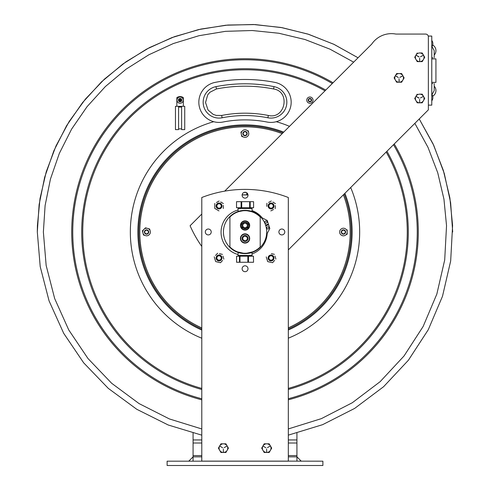 <?xml version="1.0" encoding="UTF-8"?>
<svg xmlns="http://www.w3.org/2000/svg" width="490" height="490" viewBox="0 0 490 490"><rect width="100%" height="100%" fill="white"/><g stroke="black" fill="none" stroke-linecap="round" stroke-linejoin="round"><path stroke-width="0.73" d="M201.733 456.845L193.078 456.845L193.078 433.117M288.322 455.577L296.928 455.577L296.928 456.845L296.928 455.577L296.928 456.845L288.322 456.845M193.078 455.577L201.733 455.577M296.928 433.117L296.928 455.577M241.472 227.752A5.537 5.537 0 0 1 243.267 226.76M246.825 226.79A5.537 5.537 0 0 1 248.602 227.807M247.591 236.915A5.537 5.537 0 0 1 246.917 237.215M243.212 237.258A5.537 5.537 0 0 1 242.495 236.958M193.078 461.176L193.078 456.845L188.754 461.176M296.928 461.176L296.928 456.845L301.252 461.176M288.273 461.176L167.121 461.176L167.121 465.5L322.885 465.5L322.885 461.176L288.273 461.127M249.165 224.432A8.655 8.655 0 0 0 246.433 223.483M243.689 223.464A8.655 8.655 0 0 0 240.964 224.365A8.642 8.642 0 0 1 243.708 223.434M242.795 240.388A8.655 8.655 0 0 0 245.037 240.67M246.158 240.596A8.655 8.655 0 0 0 247.346 240.351M201.788 456.515L201.733 461.176M242.942 236.382A4.888 4.888 0 0 0 243.689 236.664M246.672 236.584A4.888 4.888 0 0 0 247.168 236.382M248.252 228.267A4.888 4.888 0 0 0 246.531 227.311M243.585 227.311A4.888 4.888 0 0 0 241.864 228.267M247.395 240.29A8.642 8.642 0 0 1 246.201 240.535A8.642 8.642 0 0 0 247.395 240.29M244.522 240.596A8.642 8.642 0 0 1 242.715 240.29A8.642 8.642 0 0 0 244.522 240.596M246.403 223.434A8.642 8.642 0 0 1 249.147 224.359M399.209 80.078A2.187 2.187 0 0 1 399.032 80.078A2.187 2.187 0 0 0 399.209 80.091L399.191 80.85A2.94 2.94 0 0 1 399.032 80.85M201.788 330.052A107.138 107.138 0 0 1 137.868 232.021A107.138 107.138 0 0 1 283.71 132.116M344.905 193.311A107.138 107.138 0 0 1 288.322 330.009M342.412 230.251A2.04 2.04 0 0 1 345.481 232.015A2.04 2.04 0 0 1 342.424 233.791A2.04 2.04 0 0 1 342.412 230.251M147.325 233.914A2.04 2.04 0 0 1 144.666 232.775A2.04 2.04 0 0 1 145.806 230.122M343.441 230.202A1.819 1.819 0 0 1 345.015 232.928A1.819 1.819 0 0 1 341.867 232.928A1.819 1.819 0 0 1 343.441 230.202M343.441 229.853A2.162 2.162 0 0 0 341.567 233.099A2.162 2.162 0 0 0 345.315 233.099A2.162 2.162 0 0 0 343.441 229.853M245 131.761A1.819 1.819 0 0 1 246.574 134.493A1.819 1.819 0 0 1 243.432 134.493A1.819 1.819 0 0 1 245 131.761M245 131.418A2.162 2.162 0 0 0 243.132 134.664A2.162 2.162 0 0 0 246.874 134.664A2.162 2.162 0 0 0 245 131.418M146.565 230.202A1.819 1.819 0 0 1 148.139 232.928A1.819 1.819 0 0 1 144.991 232.928A1.819 1.819 0 0 1 146.565 230.202M146.565 229.853A2.162 2.162 0 0 0 144.691 233.099A2.162 2.162 0 0 0 148.439 233.099A2.162 2.162 0 0 0 146.565 229.853M245 125.795A106.226 106.226 0 0 0 201.788 329.06A106.226 106.226 0 0 1 245 125.795A106.226 106.226 0 0 1 283.006 132.821A106.226 106.226 0 0 0 245 125.795M288.322 329.01A106.226 106.226 0 0 0 344.201 194.016A106.226 106.226 0 0 1 288.322 329.01M342.149 235.592A3.798 3.798 0 0 0 344.733 235.592L345.885 234.924A3.798 3.798 0 0 0 347.177 232.689L347.177 234.177L345.885 234.924L347.177 234.177L347.177 231.354A3.798 3.798 0 0 0 345.885 229.118L344.733 228.45A3.798 3.798 0 0 0 342.149 228.45L340.991 229.118A3.798 3.798 0 0 0 339.705 231.354L339.705 232.689A3.798 3.798 0 0 0 340.991 234.924L342.149 235.592M343.441 234.061A2.04 2.04 0 0 0 345.211 230.998A2.04 2.04 0 0 0 341.671 230.998A2.04 2.04 0 0 0 343.441 234.061M347.177 231.354L347.177 229.859L347.177 231.354M244.394 137.329A3.798 3.798 0 0 0 246.929 136.857L247.94 135.987A3.798 3.798 0 0 0 248.798 133.549L248.553 132.239A3.798 3.798 0 0 0 246.874 130.279L245.613 129.832A3.798 3.798 0 0 0 243.077 130.309L242.066 131.179A3.798 3.798 0 0 0 241.209 133.611L240.933 132.147L242.066 131.179L240.933 132.147L241.454 134.928A3.798 3.798 0 0 0 243.132 136.888L241.723 136.392L241.454 134.928L241.723 136.392L244.394 137.329M245.38 135.589A2.04 2.04 0 0 0 246.556 132.251A2.04 2.04 0 0 0 243.077 132.9A2.04 2.04 0 0 0 245.38 135.589M248.553 132.239L248.283 130.775L248.553 132.239M146.185 235.8A3.798 3.798 0 0 0 148.691 235.169L149.646 234.238A3.798 3.798 0 0 0 150.357 231.752L150.026 230.459A3.798 3.798 0 0 0 148.231 228.603L149.664 229.014L150.026 230.459L149.664 229.014L146.945 228.242A3.798 3.798 0 0 0 144.44 228.873L145.512 227.832L146.945 228.242L145.512 227.832L143.484 229.798A3.798 3.798 0 0 0 142.78 232.285L142.412 230.839L143.484 229.798L142.412 230.839L143.105 233.577A3.798 3.798 0 0 0 144.899 235.433L143.466 235.022L143.105 233.577L143.466 235.022L146.185 235.8M147.061 234A2.04 2.04 0 0 0 148.029 230.594A2.04 2.04 0 0 0 144.599 231.458A2.04 2.04 0 0 0 147.061 234M281.836 234.912A2.94 2.94 0 0 1 279.288 230.502A2.94 2.94 0 0 1 284.384 230.502A2.94 2.94 0 0 1 281.836 234.912M242.115 268.753A2.94 2.94 0 0 1 246.525 266.205A2.94 2.94 0 0 1 246.525 271.301A2.94 2.94 0 0 1 242.115 268.753M208.275 229.026A2.94 2.94 0 0 1 210.823 233.442A2.94 2.94 0 0 1 205.727 233.442A2.94 2.94 0 0 1 208.275 229.026M248.001 195.192A2.94 2.94 0 0 1 243.585 197.739A2.94 2.94 0 0 1 243.585 192.643A2.94 2.94 0 0 1 248.001 195.192M201.788 197.507A119.425 119.425 0 0 1 288.322 197.507L288.322 461.127L201.788 461.127L201.788 197.507M273.144 208.048A2.94 2.94 0 0 1 268.22 206.725A2.94 2.94 0 0 1 271.821 203.123A2.94 2.94 0 0 1 273.144 208.048M268.979 260.055A2.94 2.94 0 0 1 270.302 255.137A2.94 2.94 0 0 1 273.904 258.738A2.94 2.94 0 0 1 268.979 260.055M216.966 255.896A2.94 2.94 0 0 1 221.89 257.213A2.94 2.94 0 0 1 218.289 260.821A2.94 2.94 0 0 1 216.966 255.896M221.131 203.883A2.94 2.94 0 0 1 219.808 208.807A2.94 2.94 0 0 1 216.206 205.206A2.94 2.94 0 0 1 221.131 203.883M265.807 224.984A21.897 21.897 0 0 1 266.015 225.645M224.69 191.143L371.757 44.063A23.796 23.796 0 0 1 395.883 34.067L425.596 34.067A2.768 2.768 0 0 1 428.364 36.836L428.364 109.84L288.322 249.894M201.788 246.439A119.425 119.425 0 0 1 190.089 225.743L201.788 214.05M220.923 443.818L218.424 448.142L220.923 443.818L225.921 443.818L228.42 448.142L225.921 452.472L220.923 452.472L218.424 448.142L220.923 452.472L225.921 452.472L228.42 448.142L225.921 443.818L220.923 443.818M223.422 443.818A4.324 4.324 0 0 1 227.746 448.142A4.324 4.324 0 0 1 223.422 452.472A4.324 4.324 0 0 1 219.097 448.142A4.324 4.324 0 0 1 223.422 443.818M224.126 447.64L226.944 446.108L224.126 447.64M222.632 447.787L219.9 446.108L222.632 447.787M223.336 449.012L223.422 452.209L223.336 449.012M264.19 443.818L261.691 448.142L264.19 443.818L269.194 443.818L271.687 448.142L269.194 452.472L264.19 452.472L261.691 448.142L264.19 452.472L269.194 452.472L271.687 448.142L269.194 443.818L264.19 443.818M266.689 443.818A4.324 4.324 0 0 1 271.019 448.142A4.324 4.324 0 0 1 266.689 452.472A4.324 4.324 0 0 1 262.364 448.142A4.324 4.324 0 0 1 266.689 443.818M267.399 447.64L270.211 446.108L267.399 447.64M265.899 447.787L263.167 446.108L265.899 447.787M266.603 449.012L266.689 452.209L266.603 449.012M219.048 203.779A2.187 2.187 0 0 0 217.156 207.056A2.187 2.187 0 0 0 220.941 207.056A2.187 2.187 0 0 0 219.048 203.779M219.048 208.673A2.707 2.707 0 0 0 221.756 205.965A2.707 2.707 0 0 0 219.048 203.258A2.707 2.707 0 0 0 216.709 207.319A2.707 2.707 0 0 0 221.388 207.319A2.707 2.707 0 0 0 219.048 203.258A2.707 2.707 0 0 0 216.341 205.965A2.707 2.707 0 0 0 219.048 208.673M271.062 255.792A2.187 2.187 0 0 0 269.169 259.069A2.187 2.187 0 0 0 272.954 259.069A2.187 2.187 0 0 0 271.062 255.792M271.062 203.779A2.187 2.187 0 0 0 269.169 207.056A2.187 2.187 0 0 0 272.954 207.056A2.187 2.187 0 0 0 271.062 203.779M219.048 255.792A2.187 2.187 0 0 0 217.162 259.069A2.187 2.187 0 0 0 220.941 259.069A2.187 2.187 0 0 0 219.048 255.792M219.048 260.68A2.707 2.707 0 0 0 221.756 257.979A2.707 2.707 0 0 0 219.048 255.272A2.707 2.707 0 0 0 216.709 259.332A2.707 2.707 0 0 0 221.394 259.332A2.707 2.707 0 0 0 219.048 255.272A2.707 2.707 0 0 0 216.347 257.979A2.707 2.707 0 0 0 219.048 260.68M273.555 209.506L270.805 210.902L273.555 209.506M266.75 206.351L266.915 203.27L266.75 206.351M268.575 202.425L271.319 201.023L268.575 202.425M272.881 202.039L275.472 203.718L272.881 202.039M275.374 205.579L275.209 208.66L275.374 205.579M215.655 261.574L220.463 262.72L215.655 261.574L214.234 256.834L215.655 261.574M222.583 260.478L220.463 262.72L222.583 260.478M215.514 255.48L217.633 253.238L215.514 255.48M219.446 253.667L222.448 254.384L219.446 253.667M222.981 256.166L223.863 259.118L222.981 256.166M214.736 208.385L218.987 210.908L214.736 208.385L214.798 203.436L214.736 208.385M216.421 202.529L219.11 201.016L216.421 202.529M220.714 201.972L223.367 203.546L220.714 201.972M223.342 205.408L223.299 208.489L223.342 205.408M267.724 261.629L272.556 262.695L267.724 261.629L266.229 256.913L267.724 261.629M274.639 260.417L272.556 262.695L274.639 260.417M271.387 253.661L274.4 254.328L271.387 253.661M274.964 256.099L275.894 259.039L274.964 256.099M434.036 46.035A6.493 6.493 0 0 1 434.214 55.027A6.493 6.493 0 0 0 434.036 46.035A6.493 6.493 0 0 1 434.214 55.027A6.493 6.493 0 0 0 432.695 45.007A6.493 6.493 0 0 1 434.036 46.035A6.493 6.493 0 0 0 432.695 45.007A6.493 6.493 0 0 1 434.036 46.035M435.935 82.375L431.776 82.375L435.935 82.381L435.935 58.892L431.776 58.892M432.682 96.199A6.493 6.493 0 0 0 434.214 86.167A6.493 6.493 0 0 1 432.682 96.199A6.493 6.493 0 0 0 434.214 86.167A6.493 6.493 0 0 1 432.682 96.199M428.364 105.129L431.776 105.129L431.77 36.07L428.254 36.07M431.776 57.655L432.878 57.759M432.878 83.527L431.776 83.527M431.966 94.625L434.214 90.577L434.214 83.527L434.214 90.577M434.214 57.759L434.214 50.635L431.996 46.605M396.618 73.567L394.119 77.898L396.618 73.567L401.622 73.567L404.115 77.898L401.622 82.222L396.618 82.222L394.119 77.898L396.618 82.222L401.622 82.222L404.115 77.898L401.622 73.567L396.618 73.567M399.117 73.567A4.324 4.324 0 0 1 403.448 77.898A4.324 4.324 0 0 1 399.117 82.222A4.324 4.324 0 0 1 394.793 77.898A4.324 4.324 0 0 1 399.117 73.567M399.828 77.389L402.609 75.981L399.828 77.389M398.327 77.536L395.595 75.864L398.327 77.536M399.032 78.761L399.117 81.965L399.032 78.761M418.926 98.135L416.194 96.457L419.011 97.982M419.716 94.166A4.324 4.324 0 0 1 424.046 98.49A4.324 4.324 0 0 1 419.716 102.82A4.324 4.324 0 0 1 415.391 98.49A4.324 4.324 0 0 1 419.716 94.166L422.215 94.166L424.714 98.49L422.215 102.82L417.217 102.82L414.718 98.49L417.217 94.166L414.718 98.49L417.217 102.82L422.215 102.82L424.714 98.49L422.215 94.166L419.716 94.166M420.42 97.982L423.238 96.457L420.42 97.982M419.63 99.36L419.716 102.557L419.63 99.36M418.919 56.944L416.194 55.266L419.011 56.791M419.716 52.975A4.324 4.324 0 0 1 424.04 57.299A4.324 4.324 0 0 1 419.716 61.624A4.324 4.324 0 0 1 415.385 57.299A4.324 4.324 0 0 1 419.716 52.975L422.215 52.975L424.714 57.299L422.215 61.624L417.217 61.624L414.718 57.299L417.217 52.975L414.718 57.299L417.217 61.624L422.215 61.624L424.714 57.299L422.215 52.975L419.716 52.975M420.42 56.791L423.207 55.382L420.42 56.791M419.63 58.163L419.716 61.366L419.63 58.163M422.16 55.811L421.572 56.154M419.746 60.276L419.746 59.541M397.261 76.746L396.6 76.367M401.555 76.397L400.967 76.734M245.98 240.817L247.554 238.838L246.629 236.486L244.13 236.107L242.556 238.085L243.481 240.437L245.98 240.817L247.554 238.838M247.726 235.114A4.281 4.281 0 0 1 246.623 242.446A4.281 4.281 0 0 1 240.823 237.822A4.281 4.281 0 0 1 247.726 235.114M247.94 234.839A4.631 4.631 0 0 0 240.48 237.773A4.631 4.631 0 0 0 246.752 242.771A4.631 4.631 0 0 0 247.94 234.839M242.734 236.609A2.971 2.971 0 0 1 247.818 237.374A2.971 2.971 0 0 1 244.614 241.399A2.971 2.971 0 0 1 242.734 236.609M249.337 225.48A4.281 4.281 0 0 1 242.911 229.191A4.281 4.281 0 0 1 242.911 221.768A4.281 4.281 0 0 1 249.337 225.48M249.686 225.48A4.631 4.631 0 0 0 242.74 221.474A4.631 4.631 0 0 0 242.74 229.492A4.631 4.631 0 0 0 249.686 225.48M246.323 223.293L243.793 223.293L242.525 225.48L243.793 227.672L246.323 227.672L247.585 225.48L246.323 223.293L243.793 223.293M243.793 227.672L246.323 227.672M243.983 222.417A3.246 3.246 0 0 0 241.925 226.343C241.417 229.149 248.693 229.149 248.185 226.343C249.673 221.119 240.443 221.119 241.925 226.343A3.246 3.246 0 0 0 247.272 227.85A3.246 3.246 0 0 0 246.133 222.417L248.099 224.353C246.072 221.596 244.038 221.596 242.011 224.353L243.983 222.417M229.914 216.519A21.634 21.634 0 0 1 260.202 216.519A21.634 21.634 0 0 0 253.532 212.066L245.055 210.339L236.578 212.066A21.634 21.634 0 0 0 229.914 216.519L229.914 217.009A21.291 21.291 0 0 1 260.202 217.009L260.202 246.936A21.291 21.291 0 0 1 229.914 246.936L229.914 216.519A21.634 21.634 0 0 0 238.116 252.46L236.578 251.872L237.503 251.872L245.055 253.606L252.607 251.872L253.532 251.872L251.995 252.46A21.634 21.634 0 0 0 260.202 216.519A21.634 21.634 0 0 1 260.202 247.419L260.202 246.936L260.202 247.419A21.634 21.634 0 0 1 229.914 247.419M253.532 212.066L252.607 212.066M237.503 212.066L236.578 212.066M245.055 229.718A4.239 4.239 0 0 0 248.73 223.36A4.239 4.239 0 0 0 241.386 223.36A4.239 4.239 0 0 0 245.055 229.718M247.977 194.855L246.966 194.855L246.966 192.956M246.752 192.784L246.752 194.855L242.134 194.855M246.072 192.429L244.038 192.429M247.989 194.94L242.121 194.94M252.013 210.565A23.079 23.079 0 0 1 262.211 217.891L267.264 220.476L268.44 224.144L265.555 225.063M265.77 225.725L268.649 224.806L269.819 228.475L267.197 233.51A23.079 23.079 0 0 1 252.032 253.955M238.067 254.524A23.079 23.079 0 0 1 238.085 209.989M265.641 221.082A1.084 1.084 0 0 1 267.032 222.344A1.084 1.084 0 0 1 265.243 222.913A1.084 1.084 0 0 1 265.641 221.082M267.485 226.852A1.084 1.084 0 0 1 268.875 228.113A1.084 1.084 0 0 1 267.087 228.683A1.084 1.084 0 0 1 267.485 226.852M184.73 106.299L181.612 106.299L181.612 129.623L184.73 129.623L184.73 106.299M175.469 106.299L178.587 106.299L178.587 129.623L175.469 129.623L175.469 106.299M183.346 106.299L183.346 97.626A5.623 5.623 0 0 0 176.853 97.626L176.853 106.299M178.587 106.373L181.612 106.373M178.587 107.059L181.612 107.059L178.587 107.059M309.074 99.139L308.822 98.962L308.682 99.709M310.905 99.305L310.335 98.906M310.74 101.13L310.991 101.308L311.132 100.56M308.908 100.965L309.478 101.363M310.648 99.066A1.299 1.299 0 0 1 310.464 101.308A1.299 1.299 0 0 1 308.614 100.027A1.299 1.299 0 0 1 310.648 99.066M179.071 98.913L178.648 99.464L179.616 100.199L178.881 101.16L179.432 101.583L180.167 100.622L181.129 101.356L181.545 100.805L180.583 100.07L181.318 99.103L180.767 98.686L180.032 99.648L179.071 98.913M311.928 102.52A3.13 3.13 0 0 0 310.966 97.192A3.13 3.13 0 0 0 306.826 100.689A3.13 3.13 0 0 0 311.928 102.52M308.81 98.839A1.697 1.697 0 0 0 309.331 101.73A1.697 1.697 0 0 0 311.579 99.831A1.697 1.697 0 0 0 308.81 98.839M183.162 100.775A3.13 3.13 0 0 0 179.12 97.161A3.13 3.13 0 0 0 178.017 102.465A3.13 3.13 0 0 0 183.162 100.775M178.44 99.788A1.697 1.697 0 0 0 180.626 101.742A1.697 1.697 0 0 0 181.233 98.87A1.697 1.697 0 0 0 178.44 99.788M267.062 122.035A20.206 20.206 0 0 0 290.791 106.116A20.206 20.206 0 0 0 274.865 82.387A154.62 154.62 0 0 0 215.141 82.387A20.206 20.206 0 0 0 199.216 106.116A20.206 20.206 0 0 0 222.944 122.035A114.207 114.207 0 0 1 267.062 122.035M249.784 208.52L249.643 202.205M241.717 202.205L241.111 202.205M251.995 211.478L252.068 208.52L238.048 208.52L238.116 211.478M239.824 201.684L249.888 201.684L241.111 201.684L249.643 201.684L249.643 207.742L241.717 207.742L241.717 201.684L236.523 201.684L236.523 207.742L236.523 201.684M250.194 201.684L253.587 201.684L253.587 207.742L250.194 207.742L250.194 201.684M241.111 201.684L241.111 207.742L236.578 207.742M249.784 207.742L250.194 207.742M247.854 261.74L248.479 261.74M238.128 252.099L238.048 255.425L252.068 255.425L251.983 252.099M239.99 256.203L247.854 256.203L247.854 262.26L236.566 262.26L236.566 256.203L239.463 256.203L239.463 262.26L239.99 262.26L239.99 256.203L239.463 256.203M253.544 262.26L247.854 262.26L248.479 262.26L248.479 256.203L253.446 256.203L253.544 262.26L253.446 256.203M239.867 262.26L250.243 262.26L239.867 262.26M296.928 443.009L288.322 443.009M201.788 443.009L193.078 443.009M193.078 439.947L201.788 439.947M288.322 439.947L296.928 439.947M201.788 338.229A114.666 114.666 0 0 1 213.72 121.704M276.286 121.704A114.666 114.666 0 0 1 289.492 126.34M350.687 187.529A114.666 114.666 0 0 1 288.322 338.186M201.788 388.417A162.257 162.257 0 0 1 82.743 232.021A162.257 162.257 0 0 1 324.986 90.84M386.181 152.035A162.257 162.257 0 0 1 288.322 388.386M201.788 389.489A163.293 163.293 0 0 1 81.708 232.021A163.293 163.293 0 0 1 325.746 90.08M386.935 151.275A163.293 163.293 0 0 1 288.322 389.458M201.788 398.756A172.247 172.247 0 0 1 159.464 82.51A172.247 172.247 0 0 1 332.3 83.527M393.488 144.722A172.247 172.247 0 0 1 288.322 398.731M201.788 399.828A173.282 173.282 0 0 1 159.066 81.548A173.282 173.282 0 0 1 333.053 82.773M394.248 143.968A173.282 173.282 0 0 1 288.322 399.797M201.788 327.92A105.185 105.185 0 0 1 245 126.83A105.185 105.185 0 0 1 282.203 133.629M343.392 194.818A105.185 105.185 0 0 1 288.322 327.871M222.111 117.79A118.531 118.531 0 0 1 267.895 117.79A15.882 15.882 0 0 0 286.546 105.276A15.882 15.882 0 0 0 274.033 86.632A150.289 150.289 0 0 0 215.974 86.632A15.882 15.882 0 0 0 203.46 105.276A15.882 15.882 0 0 0 222.111 117.79L221.652 115.456L216.176 115.401L213.175 114.366L208.042 110.036L205.543 102.502L207.717 94.864L209.898 92.279L216.433 88.966C235.482 85.254 254.524 85.254 273.573 88.966C290.821 91.508 285.284 119.64 268.355 115.456C252.785 112.424 237.221 112.424 221.652 115.456M215.974 86.632L216.433 88.966M274.033 86.632L273.573 88.966M267.895 117.79L268.355 115.456M452.693 232.021L450.629 202.738L444.295 173.552L433.754 145.377L419.232 118.972L433.068 143.895L443.346 170.416L449.875 197.88L452.595 225.498L450.671 260.968L442.507 296.248L428.248 329.77L408.372 360.266L383.572 386.733L354.674 408.397L322.61 424.671L288.322 435.138M358.043 57.777L334.094 44.406L308.663 34.325L282.179 27.685L255.088 24.573L227.832 25.039L200.851 29.075L174.587 36.627L149.487 47.591L125.979 61.807L104.486 79.074L85.413 99.096L69.139 121.538L55.983 145.965L46.213 171.861L40.008 198.615L37.412 225.498L37.307 232.021L39.114 204.673L44.639 177.343L53.851 150.804L66.591 125.697L82.59 102.563L101.516 81.855L122.99 63.939L146.596 49.116L171.892 37.62L198.438 29.614L225.768 25.223L253.422 24.5L280.942 27.458L307.855 34.067L333.708 44.223L358.043 57.777M201.788 428.964L169.418 418.95L139.087 403.601L111.659 383.272L87.967 358.496L68.759 329.96L54.672 298.569L46.152 265.451L43.371 232.021L45.105 205.549L50.439 179.095L59.333 153.401L71.632 129.078L87.073 106.655L105.35 86.571L126.095 69.176L148.899 54.758L173.35 43.543L199.014 35.703L225.449 31.335L252.215 30.515L278.865 33.253L304.952 39.5L330.027 49.184L353.664 62.163M414.852 123.358L427.99 147.343L437.754 172.829L443.952 199.191L446.537 225.688L444.7 259.963L436.847 294.061L423.14 326.481L404.011 356.01L380.136 381.673L352.304 402.737L321.397 418.625L288.322 428.94M201.788 435.163L168.229 425.002L136.759 409.279L108.284 388.368L83.668 362.821L63.712 333.347L49.067 300.885L40.211 266.621L37.314 232.021M431.776 100.842A5.372 5.372 0 0 0 431.776 94.35M431.776 46.93A5.372 5.372 0 0 0 431.77 40.437M178.587 128.864L181.612 128.864M240.327 207.742L240.327 208.52M249.784 256.203L249.784 255.425M240.327 256.203L240.327 255.425"/></g></svg>

